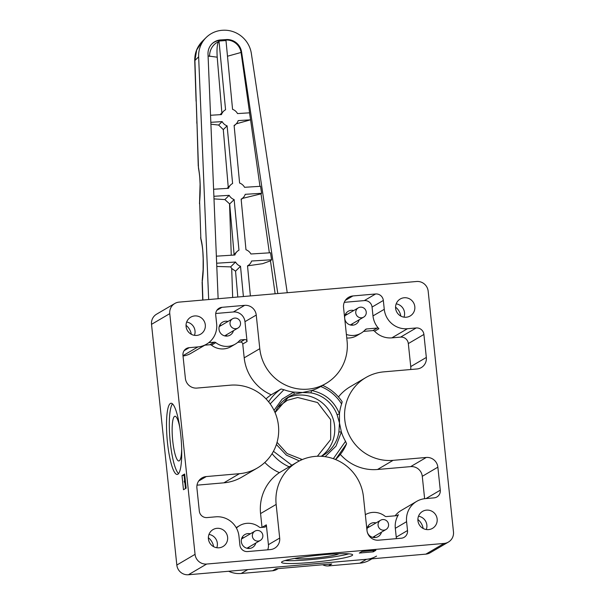 <?xml version="1.0" encoding="UTF-8"?>
<svg xmlns="http://www.w3.org/2000/svg" width="605" height="605" viewBox="0 0 605 605"><rect width="100%" height="100%" fill="white"/><g stroke="black" fill="none" stroke-linecap="round" stroke-linejoin="round"><path stroke-width="0.91" d="M376.567 556.086A25.017 24.434 -120.4 0 1 366.509 559.285L247.778 569.592L241.145 573.487A25.017 24.434 59.6 0 1 228.637 571.256M366.509 559.285L359.877 563.179L328.447 565.909L331.767 563.958L275.895 568.813L272.575 570.757L241.145 573.487M359.877 563.179A25.017 24.434 59.6 0 0 369.935 559.98L371.909 558.816M278.209 568.609L276.886 569.388A10.724 10.474 -120.4 0 1 272.575 570.757M322.677 564.752A10.724 10.474 59.6 0 0 328.447 565.909M202.902 300.05L202.229 280.198A7.147 4.53 -171.7 0 0 202.282 281.295C203.22 274.594 203.537 266.994 203.227 258.494C202.962 250.054 202.168 243.346 200.845 238.385L199.627 201.896L200.845 238.385A3.577 2.896 -15.5 0 0 200.913 239.308L200.633 237.5M198.251 166.141L196.89 119.911L198.485 168.122A3.577 2.526 -11.3 0 1 198.478 167.456C200.315 177.855 200.701 189.342 199.627 201.896A3.577 1.792 -174.3 0 1 199.59 201.51L199.506 203.779M196.315 104.31L196.829 119.798A3.577 0.613 -178.6 0 0 196.89 119.911L196.36 103.999A3.577 1.512 -5.5 0 0 196.315 104.31L194.908 60.5A10.724 1.407 178.1 0 0 194.734 60.765C194.583 53.134 197.177 46.585 202.509 41.11L206.154 37.518A26.801 25.939 -134.6 0 1 222.466 30.273L222.769 30.25A26.801 25.939 -134.6 0 1 251.355 53.505L287.239 292.722M208.672 299.543L198.637 56.825L194.908 60.5L196.693 49.958L202.509 41.11M198.637 56.825A26.801 25.939 -134.6 0 1 206.154 37.518M277.808 293.546L241.576 51.962A14.293 13.832 45.4 0 0 226.33 39.559L220.719 39.915A14.293 13.832 45.4 0 0 212.022 43.779A14.293 13.832 45.4 0 0 208.007 54.079L218.125 298.726M203.129 269.611L203.167 258.562L203.129 269.611L202.229 280.198M220.719 39.915L220.22 40.406A14.293 13.832 45.4 0 0 211.773 44.029M242.393 198.425L261.027 193.85L261.594 193.29L260.543 186.295L244.556 187.3A8.931 8.644 45.4 0 0 239.603 183.05L234.105 125.416A8.931 8.644 45.4 0 0 238.188 120.599L250.576 119.82L249.525 112.825L237.515 113.581A8.931 8.644 45.4 0 0 232.562 109.331L225.998 40.58L224.689 40.611L219.002 41.027L225.567 109.77A8.931 8.644 45.4 0 0 221.483 114.587L210.54 115.275M241.576 51.962L241.07 52.461A14.293 13.832 45.4 0 0 225.824 40.059L224.689 40.611M241.183 199.612L243.149 197.676A8.931 8.644 45.4 0 1 241.138 199.136L245.978 249.752A8.931 8.644 45.4 0 1 250.924 253.994L270.511 252.769L271.562 259.764L270.48 260.831L275.131 293.773M250.387 295.921L247.513 265.837A8.931 8.644 45.4 0 0 251.597 261.02L271.562 259.764M243.149 197.676A8.931 8.644 45.4 0 0 245.229 194.318L261.594 193.29M210.827 122.316L222.148 121.605A8.931 8.644 45.4 0 0 227.102 125.855L232.607 183.489A8.931 8.644 45.4 0 0 228.516 188.306L213.595 189.244M213.89 196.292L229.189 195.332A8.931 8.644 45.4 0 0 234.143 199.574L238.975 250.19A8.931 8.644 45.4 0 0 234.891 255.007L216.363 256.172M216.658 263.22L235.557 262.026A8.931 8.644 45.4 0 0 240.51 266.276L243.399 296.533M208.09 55.978L217.21 57.195L221.914 113.369M210.911 124.191L218.647 125.061L223.29 129.614L228.289 187.747M213.996 198.894L224.871 199.59L229.696 203.961L234.143 199.574M216.794 266.45L230.634 266.881L231.7 268.469L235.549 271.169L240.51 266.276M219.002 41.027L218.443 41.821A14.293 12.592 -77.6 0 0 209.587 56.424M259.969 186.332L241.07 52.461L227.495 56.227M248.103 265.769L262.699 263.667L270.48 260.831M236.222 123.836L250.576 119.82M237.803 297.017L235.549 271.169M235.557 262.026L230.634 266.881M234.097 254.486L229.696 203.961M229.189 195.332L224.871 199.59M223.29 129.614L227.102 125.855M222.148 121.605L218.647 125.061M217.21 57.195C216.711 49.391 217.127 44.263 218.443 41.821M262.85 536.317A5.362 5.233 -120.4 0 1 254.826 540.25A5.362 5.233 -120.4 0 1 254.887 531.16A5.362 5.233 -120.4 0 1 262.85 536.317M386.345 520.565A5.362 5.233 -120.4 0 1 386.028 529.488A5.362 5.233 -120.4 0 1 380.288 529.163A5.362 5.233 -120.4 0 1 380.605 520.239A5.362 5.233 -120.4 0 1 386.345 520.565M363.907 308.104A5.362 5.233 -120.4 0 1 363.711 317.111A5.362 5.233 -120.4 0 1 358.084 316.861A5.362 5.233 -120.4 0 1 358.281 307.862A5.362 5.233 -120.4 0 1 363.907 308.104M238.362 319.145A5.362 5.233 -120.4 0 1 237.992 328.023A5.362 5.233 -120.4 0 1 232.199 327.66A5.362 5.233 -120.4 0 1 232.57 318.774A5.362 5.233 -120.4 0 1 238.362 319.145M317.391 456.261L330.67 439.578L330.655 419.613L317.572 402.537L297.698 397.493L287.269 400.313L277.899 407.226M186.037 325.309A14.293 13.96 -120.4 0 1 191.309 334.285M395.564 307.113A14.293 13.96 -120.4 0 1 400.828 316.09M417.889 519.498A14.293 13.96 -120.4 0 1 423.152 528.475M208.362 537.694A14.293 13.96 -120.4 0 1 213.626 546.67M219.759 325.119A7.502 7.328 -120.4 0 1 221.354 325.354M242.083 537.497A7.502 7.328 -120.4 0 1 243.679 537.739M345.478 314.199A7.502 7.328 -120.4 0 1 347.073 314.434M367.795 526.584A7.502 7.328 -120.4 0 1 369.39 526.819M352.012 555.572A35.74 3.237 174 0 0 352.639 554.868A35.74 3.237 174 0 0 320.257 555.035A35.74 3.237 174 0 0 282.172 561.637A35.74 3.237 174 0 0 281.552 562.34A35.74 3.237 174 0 0 313.935 562.181A35.74 3.237 174 0 0 352.012 555.572M177.84 474.252A35.74 6.973 -95 0 0 180.918 436.606A35.74 6.973 -95 0 0 171.034 403.248A35.74 6.973 -95 0 0 170.398 403.459A35.74 6.973 -95 0 0 167.328 441.105A35.74 6.973 -95 0 0 177.212 474.456A35.74 6.973 -95 0 0 177.84 474.252M226.784 334.603A7.502 7.328 -120.4 0 1 226.209 336.108M233.462 330.678A7.502 7.328 -120.4 0 1 219.335 330.874A7.502 7.328 -120.4 0 1 228.04 321.437M249.101 546.981A7.502 7.328 -120.4 0 1 248.534 548.493M255.786 543.063A7.502 7.328 -120.4 0 1 241.66 543.26A7.502 7.328 -120.4 0 1 250.357 533.814M352.496 323.683A7.502 7.328 -120.4 0 1 351.921 325.195M359.181 319.765A7.502 7.328 -120.4 0 1 345.047 319.962A7.502 7.328 -120.4 0 1 353.751 310.516M374.82 536.068A7.502 7.328 -120.4 0 1 374.245 537.573M367.084 531.167A7.502 7.328 -120.4 0 1 376.076 522.902M381.498 532.15A7.502 7.328 -120.4 0 1 367.174 531.621M208.982 534.427A9.831 9.597 -120.4 0 1 216.779 547.722M216.998 528.324A9.831 9.597 -120.4 0 1 222.995 546.534A9.831 9.597 -120.4 0 1 208.861 540.976A9.831 9.597 -120.4 0 1 216.998 528.324M396.184 303.854A9.831 9.597 -120.4 0 1 403.981 317.141M404.2 297.751A9.831 9.597 -120.4 0 1 410.198 315.961A9.831 9.597 -120.4 0 1 396.063 310.395A9.831 9.597 -120.4 0 1 404.2 297.751M363.454 496.856A44.672 43.628 59.6 0 0 315.152 456.397A44.672 43.628 59.6 0 0 297.199 462.114A44.672 43.628 59.6 0 0 276.152 504.434L279.691 538.064A10.724 10.474 -120.4 0 1 270.329 549.59L247.626 551.563A7.147 6.98 -120.4 0 1 239.898 545.09L238.967 536.242A21.447 20.941 59.6 0 0 215.788 516.821L207.054 517.577A7.147 6.98 -120.4 0 1 199.325 511.104L196.912 488.099A10.724 10.474 -120.4 0 1 206.267 476.566L239.444 473.685A44.672 43.628 59.6 0 0 257.397 467.975A44.672 43.628 59.6 0 0 276.417 416.195A44.672 43.628 59.6 0 0 230.142 385.196L196.965 388.077A10.724 10.474 -120.4 0 1 185.38 378.367L182.96 355.362A7.147 6.98 -120.4 0 1 189.199 347.671L197.926 346.915A21.447 20.941 59.6 0 0 206.547 344.169A21.447 20.941 59.6 0 0 216.65 323.856L215.72 315.008A7.147 6.98 -120.4 0 1 221.959 307.325L244.654 305.351A10.724 10.474 -120.4 0 1 256.248 315.061L259.787 348.684A44.672 43.628 59.6 0 0 326.042 383.434A44.672 43.628 59.6 0 0 347.088 341.107L343.549 307.484A10.724 10.474 -120.4 0 1 352.912 295.951L375.607 293.977A7.147 6.98 -120.4 0 1 383.336 300.451L384.266 309.306A21.447 20.941 59.6 0 0 407.452 328.719L416.187 327.963A7.147 6.98 -120.4 0 1 423.908 334.436L426.328 357.442A10.724 10.474 -120.4 0 1 416.966 368.974L383.797 371.856A44.672 43.628 59.6 0 0 365.844 377.565A44.672 43.628 59.6 0 0 346.824 429.346A44.672 43.628 59.6 0 0 393.099 460.344L426.268 457.463A10.724 10.474 -120.4 0 1 437.861 467.173L440.281 490.186A7.147 6.98 -120.4 0 1 434.042 497.87L425.307 498.626A21.447 20.941 59.6 0 0 416.694 501.371A21.447 20.941 59.6 0 0 406.59 521.684L407.52 530.532A7.147 6.98 -120.4 0 1 401.281 538.223L378.579 540.189A10.724 10.474 -120.4 0 1 366.993 530.479L363.454 496.856M186.658 322.049A9.831 9.597 -120.4 0 1 194.455 335.336M194.674 315.939A9.831 9.597 -120.4 0 1 200.671 334.157A9.831 9.597 -120.4 0 1 186.537 328.591A9.831 9.597 -120.4 0 1 194.674 315.939M418.501 516.239A9.831 9.597 -120.4 0 1 426.298 529.526M426.517 510.128A9.831 9.597 -120.4 0 1 432.514 528.346A9.831 9.597 -120.4 0 1 418.388 522.78A9.831 9.597 -120.4 0 1 426.517 510.128M338.891 553.756A22.438 2.034 -6 0 1 338.724 553.87A22.438 2.034 -6 0 1 316.506 557.848A22.438 2.034 -6 0 1 294.771 558.4M181.674 448.918A22.438 4.379 85 0 1 179.254 460.836A22.438 4.379 85 0 1 178.883 460.965A22.438 4.379 85 0 1 172.652 440.092A22.438 4.379 85 0 1 174.58 416.384A22.438 4.379 85 0 1 175.004 416.255A22.438 4.379 85 0 1 179.829 427.637M208.748 342.68L214.306 342.196A2.148 2.095 -120.4 0 1 215.796 342.642A17.87 17.454 59.6 0 0 228.183 346.347A17.87 17.454 59.6 0 0 235.368 344.063A17.87 17.454 59.6 0 0 239.58 340.577A2.148 2.095 -120.4 0 1 240.949 339.881L239.376 340.804M235.368 344.063L231.057 346.597A17.87 17.454 -120.4 0 1 223.873 348.881A17.87 17.454 -120.4 0 1 211.485 345.175A2.148 2.095 59.6 0 0 209.995 344.729L204.838 345.175M346.385 334.429A17.87 17.454 59.6 0 0 353.902 335.435A17.87 17.454 59.6 0 0 361.079 333.151A17.87 17.454 59.6 0 0 365.299 329.664A2.148 2.095 -120.4 0 1 366.66 328.969L377.187 328.054A2.148 2.095 -120.4 0 1 378.911 328.719L374.601 331.245A21.447 20.941 59.6 0 0 391.866 337.862L407.452 328.719M361.079 333.151L356.768 335.677A17.87 17.454 -120.4 0 1 349.592 337.961A17.87 17.454 -120.4 0 1 346.756 337.976M256.248 315.061L244.972 321.678L247.059 341.5L242.749 344.026L244.201 357.835A44.672 43.628 59.6 0 0 271.206 394.778L281.091 388.977L283.926 389.726A44.672 43.628 59.6 0 0 293.705 392.093L310.94 392.864L311.658 390.527A44.672 43.628 59.6 0 0 320.733 386.542A44.672 43.628 59.6 0 0 320.763 386.527C329.551 390.081 336.493 395.897 341.606 403.981L342.18 401.773C337.197 394.399 330.67 388.932 322.594 385.362M310.94 392.864A33.956 33.154 -120.4 0 1 337.098 414.773L339.488 423.001L338.898 431.894L341.379 432.023A44.672 43.628 59.6 0 0 345.531 441.317L346.574 443.752L335.525 459.52A44.672 43.628 -120.4 0 0 346.536 443.798M425.875 554.135A10.724 10.474 59.6 0 0 430.185 552.758L448.426 542.057A10.724 10.474 -120.4 0 1 444.115 543.434L425.875 554.135L188.412 574.75L206.653 564.049L444.115 543.434M151.522 324.34L169.763 313.64A10.724 10.474 -120.4 0 1 174.815 303.483L156.574 314.184A10.724 10.474 59.6 0 0 151.522 324.34L176.826 565.04A10.724 10.474 59.6 0 0 188.412 574.75M448.426 542.057A10.724 10.474 -120.4 0 0 453.478 531.901L428.174 291.202A10.724 10.474 -120.4 0 0 416.588 281.491L179.125 302.114A10.724 10.474 -120.4 0 0 174.815 303.483M373.255 551.836L375.909 550.285L361.941 551.495L359.287 553.053L373.255 551.836L373.119 550.527M206.653 564.049A10.724 10.474 -120.4 0 1 195.06 554.339L176.826 565.04M169.763 313.64L195.06 554.339M183.481 489.732L186.136 488.174L184.646 474.017L181.992 475.575L183.481 489.732M285.023 560.548A35.74 3.237 174 0 0 317.133 558.997A35.74 3.237 174 0 0 348.873 553.832M181.992 475.575L184.094 475.394L184.608 480.34M184.835 482.503L185.478 488.56M184.752 475.001L184.094 475.394M172.493 403.853A35.74 6.973 -95 0 0 169.967 439.215A35.74 6.973 -95 0 0 178.551 473.609M244.972 321.678A10.724 10.474 59.6 0 0 233.379 311.968L244.654 305.351M215.72 313.496L233.379 311.968M183.028 355.99A21.447 20.941 59.6 0 0 190.961 353.312L206.547 344.169M239.444 473.685L223.858 482.835A44.672 43.628 59.6 0 0 241.811 477.118L257.397 467.975M223.858 482.835L197.003 485.165M267.69 549.824A10.724 10.474 59.6 0 0 268.416 544.674L266.329 524.853A2.148 2.095 -120.4 0 1 264.461 527.159L260.664 527.492A2.148 2.095 -120.4 0 1 259.182 527.046A17.87 17.454 59.6 0 0 239.603 525.624A17.87 17.454 59.6 0 0 236.411 528.044M262.018 527.371L260.566 513.577L276.152 504.434M297.199 462.114L291.89 465.222A44.672 43.628 59.6 0 0 291.867 465.245L279.389 472.649A44.672 43.628 59.6 0 0 260.566 513.577M396.245 538.654A7.147 6.98 59.6 0 0 396.245 537.149L407.52 530.532M396.835 515.664L398.461 514.711A21.447 20.941 59.6 0 0 395.315 528.301L396.245 537.149M416.694 501.371L401.107 510.514A21.447 20.941 59.6 0 0 395.141 515.815M437.861 467.173L422.275 476.317L424.627 498.702M422.275 476.317A10.724 10.474 59.6 0 0 410.682 466.614L426.268 457.463M340.343 454.393A44.672 43.628 59.6 0 0 377.512 469.488L410.682 466.614M365.844 377.565L350.257 386.708A44.672 43.628 59.6 0 0 338.467 396.933M341.606 403.981A44.672 43.628 59.6 0 0 339.465 413.82L339.488 423.001L341.379 432.023L336.032 446.097L325.135 456.684M410.651 369.519A10.724 10.474 59.6 0 0 410.742 366.592L408.322 343.579A7.147 6.98 59.6 0 0 400.593 337.106L391.866 337.862M384.266 309.306L372.99 315.916A21.447 20.941 59.6 0 0 378.911 328.719M372.99 315.916L372.06 307.068A7.147 6.98 59.6 0 0 364.331 300.594L344.275 302.334M274.027 410.349L282.157 399.103L293.705 392.093A2.148 0.454 70 0 1 294.053 394.331L311.658 390.527C324.938 393.356 334.21 401.115 339.465 413.82L337.098 414.773M242.749 344.026A2.148 2.095 59.6 0 0 240.427 342.082L244.738 339.556L240.949 339.881M244.738 339.556A2.148 2.095 -120.4 0 1 247.059 341.5M398.461 514.711A2.148 2.095 -120.4 0 1 396.903 515.657L386.383 516.572A2.148 2.095 -120.4 0 1 384.893 516.125A17.87 17.454 59.6 0 0 365.329 514.704M237.833 342.309L240.427 342.082M266.018 398.884A44.672 43.628 -120.4 0 1 271.206 394.778M264.809 462.47A44.672 43.628 59.6 0 0 279.389 472.649M302.281 459.573L300.988 459.384M300.889 459.369L301.078 460.095M374.601 331.245A2.148 2.095 59.6 0 0 372.877 330.587L363.545 331.396M368.717 550.913L363.666 551.17M185.296 480.204L185.538 482.495M185.591 482.994L184.275 482.132L184.147 481.338L185.183 479.107M365.662 551.17L367.507 550.981M184.419 481.875L185.334 482.465L185.107 480.287L184.419 481.875L185.266 481.799M185.259 481.701L184.419 481.777M226.33 39.559L225.824 40.059M220.303 40.89L220.22 40.406M261.027 193.85L269.354 252.837M229.545 203.908L231.261 255.234M231.7 268.469L232.668 297.463M321.255 456.299A33.956 33.154 59.6 0 0 332.493 417.163A33.956 33.154 59.6 0 0 297.872 395.133A33.956 33.154 59.6 0 0 286.536 398.249M338.898 431.894A33.956 33.154 -120.4 0 1 323.093 455.406A33.956 33.154 -120.4 0 1 321.437 456.314L323.093 455.406M244.201 357.835L259.787 348.684M221.959 307.325L216.885 310.297M197.926 346.915L182.99 355.679M189.199 347.671L184.124 350.65M198.659 481.036L206.267 476.566M268.416 544.674L279.691 538.064M266.329 524.853L262.041 527.371M406.59 521.684L395.315 528.301M425.988 498.573L440.281 490.186M393.099 460.344L377.512 469.488M410.742 366.592L426.328 357.442M408.322 343.579L423.908 334.436M400.593 337.106L416.187 327.963M372.06 307.068L383.336 300.451M364.331 300.594L375.607 293.977M345.304 300.413L352.912 295.951M268.643 401.879A44.672 43.628 -120.4 0 1 281.091 388.977M283.926 389.726L270.178 403.898M273.445 451.3L291.867 465.245M299.377 460.919L286.362 455.126L276.387 444.516M289.273 466.856A44.672 43.628 -120.4 0 1 272.068 453.682M333.34 458.688L345.531 441.317M372.877 330.587L377.187 328.054M215.796 342.642L211.485 345.175M209.995 344.729L214.306 342.196M365.095 329.891L366.66 328.969M275.071 412.618A33.956 33.154 -120.4 0 1 288.736 396.835A33.956 33.154 -120.4 0 1 294.053 394.331M202.72 300.065L202.115 282.066M196.08 101.209L194.734 60.765M196.829 119.798L196.822 123.284M199.59 201.51L200.096 184.086C199.847 179.216 199.9 176.365 198.485 168.122M203.167 258.562C202.751 250.871 202.947 248.663 200.913 239.308M233.477 255.098L236.971 251.65M227.109 188.397L230.596 184.956M220.069 114.678L223.555 111.229M234.15 125.885L236.109 123.949M247.558 266.306L249.517 264.37M246.938 548.251L260.316 540.409M241.508 539.01L254.887 531.16M372.65 537.338L386.028 529.488M367.227 528.089L380.605 520.239M350.325 324.953L363.711 317.111M344.903 315.712L358.281 307.862M224.614 335.873L237.992 328.023M219.191 326.624L232.57 318.774M320.733 386.542L326.042 383.434M277.052 442.338L287.141 453.568L302.311 459.558M239.603 525.624L236.177 527.636M275.078 412.64L288.736 396.835"/></g></svg>
